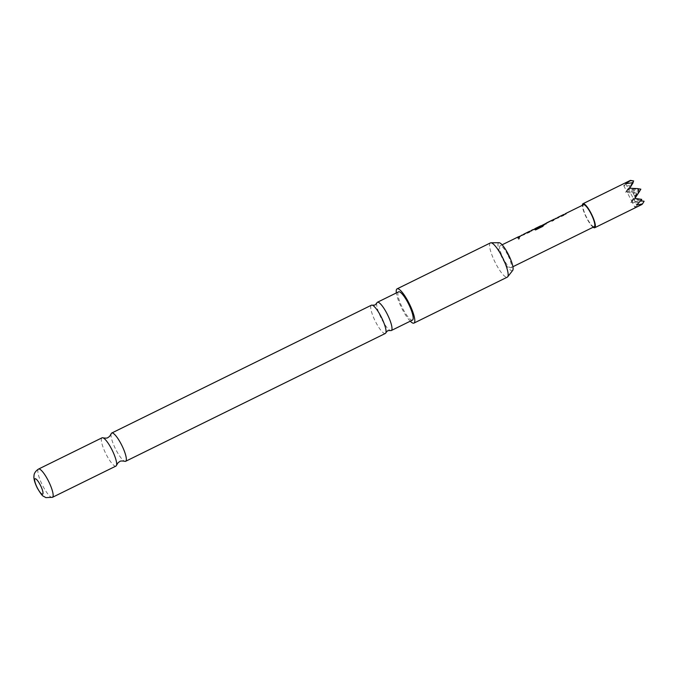 <?xml version="1.0" encoding="UTF-8"?>
<svg xmlns="http://www.w3.org/2000/svg" width="678" height="678" viewBox="0 0 678 678"><rect width="100%" height="100%" fill="white"/><g stroke="black" fill="none" stroke-linecap="round" stroke-linejoin="round"><path stroke-width="0.51" stroke-dasharray="3.39 2.54" d="M518.619 239.351L519.568 237.961L518.5 237.995L517.5 239.3L518.619 239.351M518.712 239.478L519.662 238.097L518.594 238.139L517.585 239.436L518.712 239.478M111.141 433.886A15.747 3.61 -116.2 0 0 115.972 449.819A15.747 3.61 -116.2 0 0 124.608 461.252M376.807 303.074A15.747 3.61 -116.2 0 0 381.629 319.058A15.747 3.61 -116.2 0 0 390.308 330.5M593.157 227.232A13.365 3.068 63.8 0 1 586.58 217.969A13.365 3.068 63.8 0 1 582.368 205.307M642.515 203.883L634.735 207.044L638.532 202.569L630.752 202.485L634.71 196.256L633.082 193.086L625.531 192.323L629.913 185.814L623.726 185.628L630.447 180.39M555.757 218.858L563.367 215.655L566.105 213.782L555.672 218.689L563.274 215.502L565.079 214.028M563.342 214.858L557.452 217.765M552.443 220.257L551.875 221.316L553.621 220.452L554.257 219.375L544.781 223.825L544.137 224.918L545.892 224.062L546.468 222.986M552.358 220.079L551.782 221.155L553.528 220.299L554.172 219.197M540.747 225.799L534.984 228.85M540.103 226.333L533.018 230.071L540.519 226.698L542.324 225.232M521.628 235.656L529.238 232.452L531.976 230.579L521.543 235.495L529.145 232.3L530.95 230.834M529.213 231.664L523.323 234.563M518.712 236.859L517.746 238.114L519.492 237.249L520.594 236.181L518.772 236.868L517.653 237.961L519.577 236.427M507.636 254.682A12.212 2.805 -116.2 0 0 500.144 245.783A12.212 2.805 -116.2 0 0 503.432 258.801A12.212 2.805 -116.2 0 0 510.932 267.7A12.212 2.805 -116.2 0 0 507.636 254.682M594.267 226.681A12.212 2.805 63.8 0 1 586.775 217.782A12.212 2.805 63.8 0 1 583.478 204.764M512.704 270.42A15.526 3.56 63.8 0 1 502.864 259.36A15.526 3.56 63.8 0 1 499.067 242.724M490.44 242.902A19.086 4.382 -116.2 0 0 495.584 263.242A19.086 4.382 -116.2 0 0 507.297 277.149M410.258 321.194A19.086 4.382 63.8 0 1 402.24 309.185A19.086 4.382 63.8 0 1 396.35 292.938M385.341 333.457A15.747 3.61 63.8 0 1 375.671 321.982A15.747 3.61 63.8 0 1 371.205 305.363A15.747 3.61 63.8 0 1 371.425 305.202M115.955 466.066A15.747 3.61 63.8 0 1 106.285 454.591A15.747 3.61 63.8 0 1 101.819 437.963A15.747 3.61 63.8 0 1 102.039 437.81M412.478 320.101A15.747 3.61 63.8 0 1 402.817 308.626A15.747 3.61 63.8 0 1 398.571 291.845M625.701 183.696L628.591 189.323L632.633 182.636M640.829 200.696L633.811 199.485L636.71 205.112M633.167 182.628L628.591 189.323L640.846 189.179L633.811 199.485L641.778 199.383M633.082 193.086L636.913 193.035L634.71 196.256M623.726 185.628L626.625 191.255L629.913 185.814M638.532 202.569L631.845 201.417L634.735 207.044M629.828 180.992L633.659 180.95L626.625 191.255L629.684 188.255M630.752 202.485L633.811 199.485L638.879 191.103L631.845 201.417L644.1 201.264L641.905 204.485M625.531 192.323L626.625 191.255L638.879 191.103L628.591 189.323L633.811 199.485L634.905 198.417M631.845 201.417L636.913 193.035L626.625 191.255L631.845 201.417M523.424 234.537L524.255 234.173M530.933 230.867L531.899 230.41M540.824 225.96L541.773 225.944M543.798 225.037L542.909 226.494L535.552 230.113L534.773 229.435M533.01 230.054L540.612 226.859L542.307 225.266M540.4 226.155L534.603 229.223M553.638 219.664L554.257 219.375M546.146 223.35L544.231 225.079L545.892 224.062M545.976 224.215L546.553 223.155M557.553 217.74L558.384 217.375M565.062 214.07L566.028 213.612M52.443 497.321A15.747 3.61 63.8 0 1 42.782 485.855A15.747 3.61 63.8 0 1 38.536 469.066M500.144 245.783L502.11 244.809M510.932 267.7L512.907 266.734M522.001 235.232L522.441 235.02M529.645 231.478L530.086 231.257M533.374 229.639L534.773 228.952M540.832 225.969L541.273 225.749M556.13 218.435L556.57 218.214M563.774 214.672L564.215 214.46"/><path stroke-width="1.02" d="M385.909 332.661L387.68 330.711L390.308 330.5A15.747 3.61 -116.2 0 0 391.291 330.533A15.747 3.61 -116.2 0 0 391.511 330.372A15.747 3.61 -116.2 0 0 387.045 313.745A15.747 3.61 -116.2 0 0 377.383 302.278A15.747 3.61 -116.2 0 0 377.154 302.439A15.747 3.61 -116.2 0 0 376.807 303.074L375.036 305.024L372.417 305.236A15.747 3.61 63.8 0 1 381.095 316.677A15.747 3.61 63.8 0 1 385.909 332.661A15.747 3.61 63.8 0 1 385.562 333.296A15.747 3.61 63.8 0 1 385.341 333.457L125.633 461.294A15.747 3.61 -116.2 0 0 125.862 461.133A15.747 3.61 -116.2 0 0 121.387 444.514A15.747 3.61 -116.2 0 0 111.726 433.039A15.747 3.61 -116.2 0 0 111.506 433.2A15.747 3.61 -116.2 0 0 111.141 433.886L109.607 436.378L107.938 437.564C107.421 438.174 105.793 438.276 103.073 437.852A15.747 3.61 63.8 0 1 111.709 449.277A15.747 3.61 63.8 0 1 116.54 465.218A15.747 3.61 63.8 0 1 116.175 465.905A15.747 3.61 63.8 0 1 115.955 466.066L52.443 497.321A15.747 3.61 63.8 0 0 48.197 480.541A15.747 3.61 63.8 0 0 38.536 469.066C33.798 472.108 34.019 475.753 34.044 475.185L33.9 476.854C33.875 479.634 35.01 483.372 37.298 488.05C40.383 493.279 42.434 496.016 43.451 496.254L45.884 497.61L52.443 497.321M116.54 465.218L118.065 462.718L119.743 461.54C120.26 460.921 121.879 460.828 124.608 461.252A15.747 3.61 -116.2 0 0 125.633 461.294M582.368 205.307A13.365 3.068 63.8 0 1 582.978 203.731A13.365 3.068 63.8 0 1 591.174 213.468A13.365 3.068 63.8 0 1 594.775 227.706A13.365 3.068 63.8 0 1 593.157 227.232M629.828 180.992L625.701 183.696L633.167 182.628L629.684 188.255L637.634 188.62L639.269 191.789L634.905 198.417L641.778 199.383L636.71 205.112L642.515 203.883L641.905 204.485M558.384 217.375L555.672 218.689M566.028 213.612L563.342 214.858M553.528 220.299L554.172 219.197L542.324 225.232M545.892 224.062L546.468 222.986L552.239 220.147M552.307 220.104L546.612 222.909M546.697 223.087L552.358 220.079M556.045 218.265L554.257 219.375M542.307 225.266L543.798 225.037L542.849 226.333L535.501 229.952L534.773 229.435L541.697 226.02L540.4 226.155M534.84 229.605L541.773 225.944M534.611 229.028L532.916 229.893M542.4 225.435L543.841 225.121M524.255 234.173L521.543 235.495M531.899 230.41L529.213 231.664M519.399 237.097L520.526 236.012L518.187 236.902L502.11 244.809M521.916 235.063L520.526 236.012M565.435 213.638L583.478 204.764A12.212 2.805 63.8 0 1 590.979 213.663A12.212 2.805 63.8 0 1 594.267 226.681L512.907 266.734M490.923 242.792L499.067 242.724A15.526 3.56 63.8 0 1 508.203 254.123A15.526 3.56 63.8 0 1 512.704 270.42L507.678 276.836A19.086 4.382 -116.2 0 0 502.152 256.809A19.086 4.382 -116.2 0 0 490.923 242.792A19.086 4.382 -116.2 0 0 490.44 242.902L397.096 288.845A19.086 4.382 63.8 0 1 408.809 302.752A19.086 4.382 63.8 0 1 413.961 323.092A19.086 4.382 63.8 0 1 410.258 321.194M396.35 292.938A19.086 4.382 63.8 0 1 397.096 288.845M40.307 485.024A8.585 1.975 -116.2 0 0 34.917 478.854A8.585 1.975 -116.2 0 0 37.358 487.923A8.585 1.975 -116.2 0 0 42.748 494.093A8.585 1.975 -116.2 0 0 40.307 485.024M38.536 469.066L102.039 437.81A15.747 3.61 63.8 0 1 103.073 437.852M111.726 433.039L371.425 305.202A15.747 3.61 63.8 0 1 372.417 305.236M377.383 302.278L398.571 291.845A15.747 3.61 63.8 0 1 408.241 303.32A15.747 3.61 63.8 0 1 412.478 320.101L391.291 330.533M413.961 323.092L507.297 277.149A19.086 4.382 -116.2 0 0 507.678 276.836M632.633 182.636L633.659 180.95L630.447 180.39M642.515 203.883L644.1 201.264L640.829 200.696M639.269 191.789L640.846 189.179L637.634 188.62M518.712 236.859L520.238 236.147M523.416 234.724L524.331 234.342M531.027 231.029L531.976 230.579L531.027 231.029M542.697 225.045L541.273 225.749M535.128 228.783L540.019 226.155M540.103 226.333L540.612 226.333M552.358 220.299L553.638 219.664M557.545 217.926L558.46 217.545M565.155 214.231L566.105 213.782M582.978 203.731L630.15 180.509M523.67 234.207L529.56 231.3M531.306 230.444L533.289 229.461M534.849 228.698L540.747 225.799M557.799 217.401L563.689 214.502M594.775 227.706L641.947 204.485M522.441 235.02L523.755 234.376M530.086 231.257L531.391 230.613M556.57 218.214L557.875 217.579M564.215 214.46L565.52 213.816"/></g></svg>
